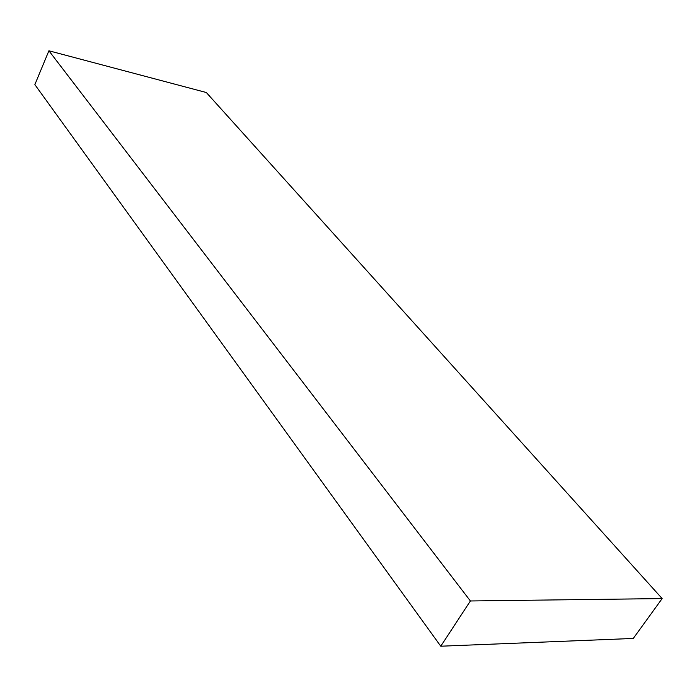 <?xml version="1.0" encoding="UTF-8"?>
<svg xmlns="http://www.w3.org/2000/svg" width="697" height="697" viewBox="0 0 697 697"><rect width="100%" height="100%" fill="white"/><g stroke="black" fill="none" stroke-linecap="round" stroke-linejoin="round"><path stroke-width="1.05" d="M662.15 598.575L470.388 600.971L48.903 50.785L206.329 92.518L662.15 598.575L633.277 638.443L440.774 646.215L633.277 638.443L662.15 598.575L470.388 600.971L440.774 646.215L470.388 600.971L48.903 50.785L34.85 84.616L440.774 646.215L34.85 84.616L48.903 50.785L206.329 92.518L662.15 598.575"/></g></svg>
